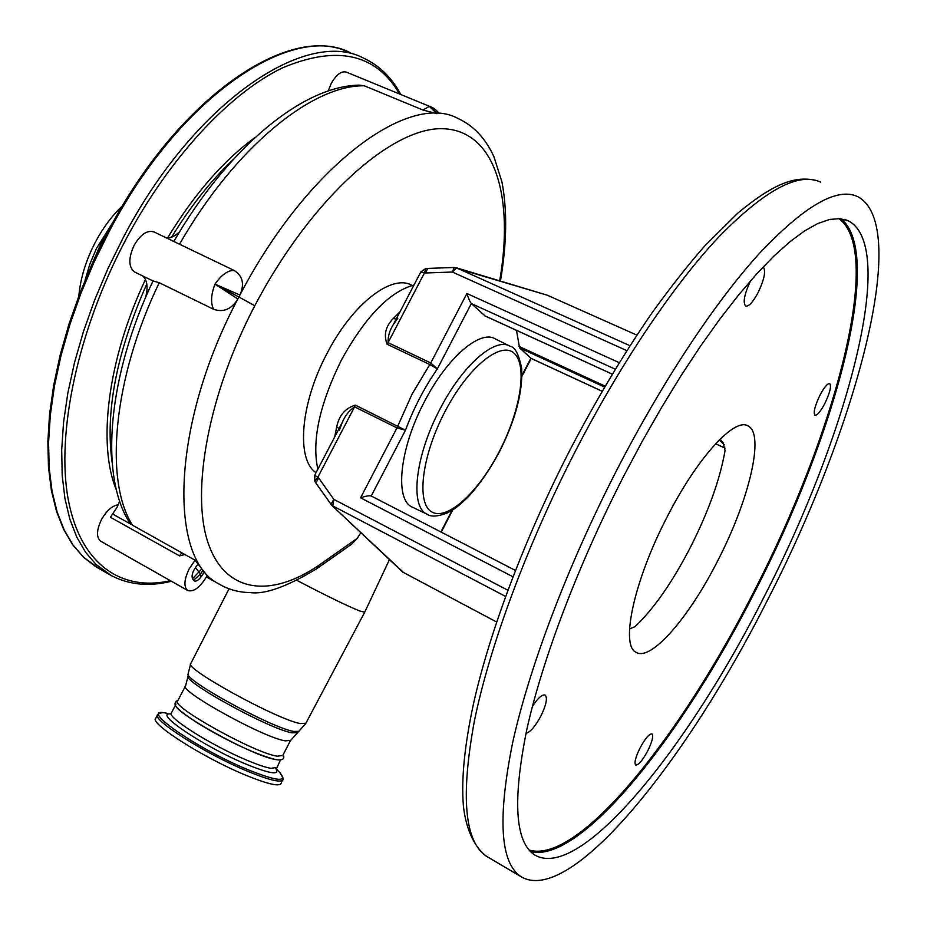 <?xml version="1.0" encoding="UTF-8"?>
<svg xmlns="http://www.w3.org/2000/svg" width="927" height="927" viewBox="0 0 927 927"><rect width="100%" height="100%" fill="white"/><g stroke="black" fill="none" stroke-linecap="round" stroke-linejoin="round"><path stroke-width="1.39" d="M185.446 686.061L177.729 700.835C169.085 705.482 254.937 753.338 277.324 756.189L282.758 755.459M297.034 580.429C325.887 595.563 346.814 605.76 359.815 611.009L364.74 612.179M316.049 472.666C296.037 459.792 300.186 403.639 327.069 353.326L329.131 349.456C354.67 301.924 392.897 273.697 412.086 285.458M499.688 280.823C513.964 198.552 496.015 132.225 444.995 128.818C394.415 124.948 311.947 196.837 254.798 305.736C208.505 393.72 190.869 491.113 207.857 542.214C224.879 593.419 270.441 598.193 318.772 565.377L357.219 538.355L360.835 532.689M176.026 704.091C167.335 708.831 253.175 756.733 275.609 759.48M357.219 538.355L351.692 544.172L316.513 568.865L318.772 565.377M221.924 585.609L218.784 583.859C167.868 559.004 171.066 423.245 238.888 297.011L237.845 298.981C231.518 309.247 223.442 312.677 213.616 309.282C210.499 303.036 210.962 294.659 214.994 284.137L237.845 298.981M112.202 462.805C104.971 412.295 116.512 352.654 146.802 283.905M145.62 297.324C148.25 287.069 147.231 279.908 142.549 275.829M213.616 309.282L159.235 282.712L153.001 280.951L134.508 271.947C128.413 267.034 128.297 258.112 134.172 245.203C140.753 234.183 147.393 229.78 154.091 231.982L234.033 270.406C242.747 275.864 244.716 284.079 239.919 295.041L238.888 297.011L214.994 284.137C221.356 274.925 227.706 270.336 234.033 270.406M141.368 275.261L140.475 274.867M166.767 238.019C170.916 238.181 175.238 236.014 179.734 231.518M159.235 282.712C112.723 379.062 104.172 481.31 132.549 525.238L184.855 554.508L179.537 555.876L110.417 517.266L116.953 507.509L119.699 501.264M132.549 525.238L129.108 521.913C99.096 473.732 108.401 374.89 153.001 280.939M195.076 560.209L207.15 575.737C200.174 587.405 193.673 592.307 187.66 590.464C183.581 586.803 184.091 579.607 189.178 568.877L195.076 560.209L184.855 554.508M100.927 541.333L100.661 541.171C96.223 537.347 96.478 530.186 101.425 519.688C106.605 510.615 112.225 505.644 118.285 504.763M328.158 91.02L331.24 83.43C336.408 74.461 341.484 70.707 346.466 72.155L430.209 106.628M201.796 568.9L192.538 578.703L193.558 580.29L200.452 574.091L202.943 570.383M197.694 564.497L195.446 567.602C192.41 572.202 191.437 575.899 192.538 578.703M193.558 580.29C194.994 581.901 197.15 581.194 200.012 578.181L203.986 572.585M200.452 574.091L200.904 577.069L200.012 578.181M239.919 295.041L214.994 284.137M422.955 110.035L429.363 106.373L430.58 106.779C432.932 107.451 435.794 109.583 439.155 113.175L436.768 113.615L422.955 110.035L364.334 85.805L359.375 85.145C302.944 85.771 228.436 147.323 173.859 241.379M437.915 113.673L429.363 106.373L436.768 113.615M171.611 237.196C190.464 206.408 210.916 180.603 232.978 159.78M122.491 205.817C112.179 215.539 103.187 227.555 95.516 241.866C86.026 260.047 80.464 278.065 78.841 295.91M157.474 714.972L155.771 718.24C148.737 722.898 203.175 757.707 245.504 775.088C266.176 783.582 277.949 786.513 280.846 783.894L281.101 783.408M413.987 285.006C389.595 291.704 365.435 316.652 341.507 359.838C319.514 404.462 311.623 440.928 317.845 469.213M334.682 436.965L336.744 426.86C339.062 415.412 345.261 408.17 355.331 405.134L405.458 430.221L396.976 427.892L354.566 406.86L318.019 476.907L314.832 481.403L315.852 483.013L318.703 477.996L333.847 499.386L507.88 590.244M626.803 350.615L452.33 272.028L425.678 272.978L427.614 268.424L425.713 268.587L424.369 273.083L388.077 342.654L430.765 362.955L437.347 368.911L429.804 364.554L387.115 344.241C383.523 334.867 385.597 326.281 393.315 318.494L400.047 311.715M413.141 507.532L412.075 507.023C394.462 499.398 399.572 448.483 424.415 401.704C446.953 357.613 480.221 329.247 495.389 338.946L509.166 345.794M531.159 358.39L519.526 347.845L516.49 330.348M485.076 315.922L471.345 303.569C469.989 301.935 468.517 298.575 466.907 293.511L619.236 362.666M720.082 439.143L723.28 442.909L725.041 450.673C720.07 479.213 708.564 511.345 690.545 547.057C672.179 582.527 653.651 609.062 634.972 626.675L629.549 628.969M717.892 560.441C748.958 500.464 765.053 434.091 748.124 425.991C734.763 416.895 697.034 457.88 666.907 517.359C633.987 580.731 620.233 645.377 635.98 652.26C650.812 661.959 689.271 617.22 717.892 560.441M647.799 750.743C652.214 741.612 653.628 736.015 652.04 733.917C649.306 733.616 645.262 738.367 639.931 748.182C635.505 757.347 634.091 762.956 635.679 765.007C638.46 765.285 642.504 760.534 647.799 750.743M824.833 403.488C829.897 392.828 831.542 386.211 829.769 383.616C827.544 383.268 824.254 387.173 819.908 395.308C814.833 406.026 813.188 412.654 814.96 415.203C817.208 415.528 820.499 411.623 824.833 403.488M750.511 280.846C744.381 294.183 742.736 302.584 745.609 306.037C748.761 306.675 752.921 302.214 758.101 292.619C764.393 279.189 766.096 270.649 763.211 266.999L763.211 266.999M526.003 733.315C530.314 732.168 535.285 726.386 540.916 715.992C546.246 704.937 547.683 697.985 545.215 695.123C542.341 694.103 538.077 697.834 532.446 706.316M616.814 470.012C567.533 565.933 529.108 667.892 512.631 742.736C497.451 818.135 500.186 862.747 520.858 876.571C570.429 906.815 687.15 760.036 767.962 599.213C855.007 430.452 911.878 225.794 857.823 196.698C837.266 186.837 804.52 205.678 759.572 253.233C715.447 301.704 662.759 380.823 616.814 470.012M623.79 475.98C578.008 565.146 542.225 659.92 526.779 729.734C512.504 800.14 515.041 841.82 534.381 854.752C579.943 882.794 688.576 747.104 764.416 596.188C846.189 437.729 898.46 247.463 848.541 220.927L839.85 218.633L829.595 219.456L817.776 223.546L804.474 230.997L789.769 241.877L773.802 256.188L756.699 273.905L738.657 294.902L719.873 319.039L700.592 346.049L681.067 375.644L661.577 407.451L642.388 441.043L623.79 475.98M496.652 622.017L402.712 572.086L331.808 505.377L403.616 572.585M456.316 267.764L547.382 295.238L454.775 267.752M636.872 335.11L547.382 295.238M629.954 345.701L456.698 267.938L452.33 272.028L454.195 267.463M315.852 483.013L331.808 505.377L330.927 504.369L333.847 499.386L332.712 505.875L505.609 596.443M512.979 576.779L360.58 497.811C365.759 496.049 369.305 495.447 371.24 496.003L515.435 570.453M396.2 319.108L393.315 318.494M387.115 344.241L388.077 342.654C387.857 336.339 389.688 330.186 393.535 324.195L420.777 272.017L425.678 272.978M318.703 477.996L314.716 475.215L342.156 422.631C344.983 415.829 349.12 410.58 354.566 406.86L355.331 405.134M336.744 426.86L339.039 428.622M175.388 705.296L171.46 712.828C165.759 716.548 211.368 745.447 246.709 760.14C257.497 764.694 265.609 767.429 271.008 768.344L276.524 767.463M276.153 768.947C279.687 775.354 269.641 773.744 246.014 764.126C202.932 746.305 151.565 711.415 171.263 714.01M283.025 779.7L282.793 780.152C279.919 782.724 268.158 779.758 247.509 771.241C205.203 753.802 150.742 719.074 157.717 714.508C160.371 712.55 163.546 712.179 167.231 713.384C135.481 705.609 194.647 747.718 247.787 769.642C277.567 781.565 288.17 782.469 279.606 772.353L276.142 768.703M188.065 676.339L185.62 685.725C177.231 689.885 263.141 737.556 285.273 740.87L290.615 740.325M188.123 674.045L188.065 676.015C183.268 681.774 269.942 729.282 291.924 732.817L297.219 732.689M190.695 663.732L188.135 673.732C183.245 679.491 271.402 727.811 293.697 731.438L299.062 731.322M229.062 588.749L190.869 663.396C182.028 667.266 276.501 719.375 300.255 723.57L305.887 723.234M315.922 569.259L316.513 568.865C286.953 586.71 264.867 594.624 250.244 592.585C238.633 592.411 228.146 589.502 218.784 583.859L206.466 576.965M254.798 305.736L238.888 297.011C306.779 165.817 409.236 91.17 458.216 118.586C473.709 125.748 485.632 138.505 493.975 156.848L501.959 182.005C507.347 210.464 506.849 243.477 500.441 281.043M131.344 524.45L112.781 514.103M195.446 567.602L200.499 573.929M179.537 555.876L181.843 552.712M364.334 85.805C312.677 84.716 235.099 147.045 179.409 244.427M255.215 137.37C223.697 160.255 194.461 193.813 167.52 238.03M145.469 279.49C107.497 359.502 97.323 444.995 116.466 490.128M399.56 94.009C376.2 53.766 337.324 44.983 282.92 67.659C230.244 92.735 169.351 157.578 125.794 239.63C77.451 330.846 56.083 433.651 68.181 499.224C80.429 564.925 121.785 591.762 170.441 580.708M400.846 94.542C391.808 77.613 379.386 65.481 363.569 58.146C306.536 27.393 193.928 101.808 123.013 238.088L107.88 268.737L94.624 300.058L83.442 331.542L74.473 362.712L67.833 393.094L63.569 422.248L61.692 449.757L62.179 475.273L64.936 498.506L69.849 519.201L76.802 537.173L85.597 552.295L96.072 564.485L111.843 575.91M350.533 52.851C292.886 21.889 179.884 95.701 109.212 231.449L94.137 261.982L80.962 293.199L69.861 324.589L60.985 355.678L54.45 385.991L50.313 415.087L48.563 442.561L49.177 468.065L52.074 491.298L57.126 512.005L64.206 530.001L73.14 545.169L83.743 557.417L99.456 568.807M107.022 233.419L100.591 244.415L90.904 266.686M114.091 220.371L96.373 248.645L89.757 264.392L85.041 280.302M360.58 497.811L396.976 427.892L412.075 394.091L430.765 362.955L466.907 293.511M521.971 375.389L530.847 358.251L602.11 391.217M615.227 369.178L471.345 303.569L437.347 368.911C424.369 387.625 413.732 408.054 405.458 430.221L371.24 496.003M440.881 531.959L452.075 510.348M428.054 514.659L426.941 514.137C409.699 506.687 415.122 456.003 439.908 409.259C462.399 365.226 495.319 336.744 510.14 346.281C515.099 347.08 518.946 354.508 521.681 368.564C522.828 392.225 515.435 419.919 499.514 451.658C490.07 469.329 479.722 484.311 468.459 496.594C456.698 508.1 454.045 509.178 447.393 512.921C437.625 516.652 430.812 517.046 426.941 514.137L412.075 507.023M444.786 411.97C421.495 456.501 416.13 503.894 431.97 512.028C447.486 520.835 478.471 492.017 499.317 451.472C520.348 411.067 527.845 365.644 514.23 353.372C500.974 340.452 467.868 367.277 444.786 411.97M519.05 346.431L605.088 386.107M820.696 182.132C798.807 171.773 764.972 189.908 719.201 236.512C674.335 284.056 621.391 362.063 575.806 450.337C526.907 545.261 489.526 646.559 474.323 721.333C460.487 796.722 464.554 841.716 486.548 856.316L489.12 857.834M840.986 218.749C885.227 254.102 834.254 437.695 754.96 591.53C682.701 734.868 580.939 864.034 530.568 851.635M529.12 850.059C578.842 864.891 681.53 735.215 754.149 591.09C833.871 436.536 884.729 251.738 838.831 218.575M715.621 443.743L725.111 448.147M724.242 444.705L719.225 440.001M604.531 387.069L519.526 347.845M484.508 315.667L612.237 374.102M722.99 442.503L720.742 440.707L720.522 439.34M171.263 713.222L170.684 713.952M275.655 768.321L276.258 769.34L280.441 759.92M283.187 754.636C285.029 758.842 282.712 760.534 276.223 759.688C253.488 754.277 219.027 736.478 195.771 721.878C173.372 706.71 172.051 704.161 178.146 700.024M282.573 755.829L290.429 740.673L305.713 723.57L364.659 612.318L389.456 559.607M187.66 590.464L100.661 541.171M200.904 577.069L204.021 572.527M345.597 50.858C285.597 25.052 176.756 99.826 108.25 231.078L93.233 261.53L80.093 292.654L69.027 323.963L60.185 354.983L53.685 385.238L49.571 414.288L47.845 441.739L48.482 467.254L51.402 490.522L56.501 511.322L63.65 529.456L72.712 544.798L83.5 557.243L95.829 566.733L108.019 573.732C126.698 584.659 147.822 587.162 171.402 581.252M280.846 783.894L283.256 778.379L279.966 772.724M747.15 425.551L748.124 425.991M520.858 876.571L486.548 856.316C472.944 846.212 465.308 825.737 463.349 805.192C461.229 778.877 464.612 745.041 473.512 703.709C489.757 631.044 525.261 536.814 570.789 448.425C596.976 398.483 624.161 353.141 652.341 312.411C671.148 286.443 688.645 264.253 704.844 245.852L737.568 213.337C776.316 181.136 797.139 175.806 816.919 180.684M845.575 219.745L848.541 220.927M454.079 267.463L427.614 268.424M484.728 315.817L612.214 374.149M441.229 532.144L452.747 509.92M521.959 376.269L531.194 358.448M425.597 268.598L420.788 271.97M393.535 324.195L397.764 318.32M314.716 475.215L314.832 481.403M342.156 422.631L339.421 430.151M725.123 448.193L715.586 443.778M602.087 391.252L530.997 358.355"/></g></svg>

